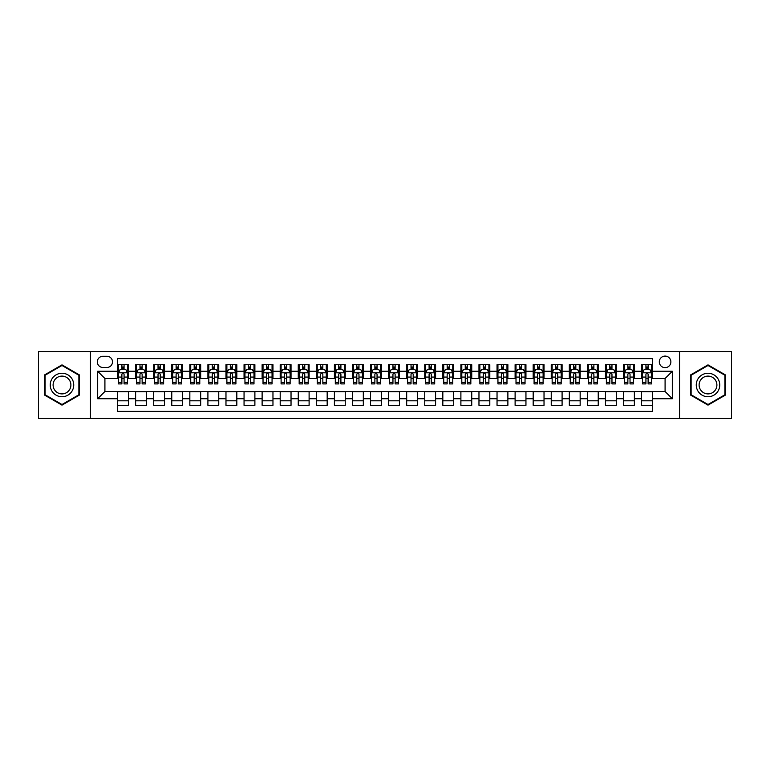<?xml version="1.0" encoding="UTF-8"?>
<svg xmlns="http://www.w3.org/2000/svg" width="770" height="770" viewBox="0 0 770 770"><rect width="100%" height="100%" fill="white"/><g stroke="black" fill="none" stroke-linecap="round" stroke-linejoin="round"><path stroke-width="1.16" d="M665.087 356.087A5.785 5.785 0 0 0 659.312 361.871A5.785 5.785 0 0 0 665.087 367.656A5.785 5.785 0 0 0 670.872 361.871A5.785 5.785 0 0 0 665.087 356.087M679.544 418.428L731.5 418.428L731.5 351.572L679.544 351.572L679.544 418.428L90.456 418.428L90.456 351.572L38.5 351.572L38.5 418.428L90.456 418.428M652.44 364.672L641.603 364.672L641.603 371.265L634.374 371.265L634.374 378.494L641.603 378.494L641.603 371.265M634.374 371.265L634.374 364.672L623.527 364.672L623.527 371.265L616.298 371.265L616.298 378.494L623.527 378.494L623.527 371.265M616.298 371.265L616.298 364.672L605.461 364.672L605.461 371.265L598.232 371.265L598.232 378.494L605.461 378.494L605.461 371.265M598.232 371.265L598.232 364.672L587.385 364.672L587.385 371.265L580.157 371.265L580.157 378.494L587.385 378.494L587.385 371.265M580.157 371.265L580.157 364.672L569.319 364.672L569.319 371.265L562.09 371.265L562.09 378.494L569.319 378.494L569.319 371.265M562.09 371.265L562.09 364.672L551.243 364.672L551.243 371.265L544.024 371.265L544.024 378.494L551.243 378.494L551.243 371.265M544.024 371.265L544.024 364.672L533.177 364.672L533.177 371.265L525.949 371.265L525.949 378.494L533.177 378.494L533.177 371.265M525.949 371.265L525.949 364.672L515.111 364.672L515.111 371.265L507.882 371.265L507.882 378.494L515.111 378.494L515.111 371.265M507.882 371.265L507.882 364.672L497.035 364.672L497.035 371.265L489.807 371.265L489.807 378.494L497.035 378.494L497.035 371.265M489.807 371.265L489.807 364.672L478.969 364.672L478.969 371.265L471.74 371.265L471.74 378.494L478.969 378.494L478.969 371.265M471.74 371.265L471.74 364.672L460.893 364.672L460.893 371.265L453.665 371.265L453.665 378.494L460.893 378.494L460.893 371.265M453.665 371.265L453.665 364.672L442.827 364.672L442.827 371.265L435.599 371.265L435.599 378.494L442.827 378.494L442.827 371.265M435.599 371.265L435.599 364.672L424.751 364.672L424.751 371.265L417.523 371.265L417.523 378.494L424.751 378.494L424.751 371.265M417.523 371.265L417.523 364.672L406.685 364.672L406.685 371.265L399.457 371.265L399.457 378.494L406.685 378.494L406.685 371.265M399.457 371.265L399.457 364.672L388.609 364.672L388.609 371.265L381.391 371.265L381.391 378.494L388.609 378.494L388.609 371.265M381.391 371.265L381.391 364.672L370.543 364.672L370.543 371.265L363.315 371.265L363.315 378.494L370.543 378.494L370.543 371.265M363.315 371.265L363.315 364.672L352.477 364.672L352.477 371.265L345.249 371.265L345.249 378.494L352.477 378.494L352.477 371.265M345.249 371.265L345.249 364.672L334.401 364.672L334.401 371.265L327.173 371.265L327.173 378.494L334.401 378.494L334.401 371.265M327.173 371.265L327.173 364.672L316.335 364.672L316.335 371.265L309.107 371.265L309.107 378.494L316.335 378.494L316.335 371.265M309.107 371.265L309.107 364.672L298.26 364.672L298.26 371.265L291.031 371.265L291.031 378.494L298.26 378.494L298.26 371.265M291.031 371.265L291.031 364.672L280.193 364.672L280.193 371.265L272.965 371.265L272.965 378.494L280.193 378.494L280.193 371.265M272.965 371.265L272.965 364.672L262.118 364.672L262.118 371.265L254.889 371.265L254.889 378.494L262.118 378.494L262.118 371.265M254.889 371.265L254.889 364.672L244.052 364.672L244.052 371.265L236.823 371.265L236.823 378.494L244.052 378.494L244.052 371.265M236.823 371.265L236.823 364.672L225.976 364.672L225.976 371.265L218.757 371.265L218.757 378.494L225.976 378.494L225.976 371.265M218.757 371.265L218.757 364.672L207.91 364.672L207.91 371.265L200.681 371.265L200.681 378.494L207.91 378.494L207.91 371.265M200.681 371.265L200.681 364.672L189.844 364.672L189.844 371.265L182.615 371.265L182.615 378.494L189.844 378.494L189.844 371.265M182.615 371.265L182.615 364.672L171.768 364.672L171.768 371.265L164.539 371.265L164.539 378.494L171.768 378.494L171.768 371.265M164.539 371.265L164.539 364.672L153.702 364.672L153.702 371.265L146.473 371.265L146.473 378.494L153.702 378.494L153.702 371.265M146.473 371.265L146.473 364.672L135.626 364.672L135.626 378.494L128.398 378.494L128.398 364.672L117.56 364.672M117.56 405.328L128.398 405.328L128.398 391.507L135.626 391.507L135.626 405.328L146.473 405.328L146.473 391.507L153.702 391.507L153.702 398.735L146.473 398.735M153.702 398.735L153.702 405.328L164.539 405.328L164.539 391.507L171.768 391.507L171.768 398.735L164.539 398.735M171.768 398.735L171.768 405.328L182.615 405.328L182.615 391.507L189.844 391.507L189.844 398.735L182.615 398.735M189.844 398.735L189.844 405.328L200.681 405.328L200.681 391.507L207.91 391.507L207.91 398.735L200.681 398.735M207.91 398.735L207.91 405.328L218.757 405.328L218.757 391.507L225.976 391.507L225.976 398.735L218.757 398.735M225.976 398.735L225.976 405.328L236.823 405.328L236.823 391.507L244.052 391.507L244.052 398.735L236.823 398.735M244.052 398.735L244.052 405.328L254.889 405.328L254.889 391.507L262.118 391.507L262.118 398.735L254.889 398.735M262.118 398.735L262.118 405.328L272.965 405.328L272.965 391.507L280.193 391.507L280.193 398.735L272.965 398.735M280.193 398.735L280.193 405.328L291.031 405.328L291.031 391.507L298.26 391.507L298.26 398.735L291.031 398.735M298.26 398.735L298.26 405.328L309.107 405.328L309.107 391.507L316.335 391.507L316.335 398.735L309.107 398.735M316.335 398.735L316.335 405.328L327.173 405.328L327.173 391.507L334.401 391.507L334.401 398.735L327.173 398.735M334.401 398.735L334.401 405.328L345.249 405.328L345.249 391.507L352.477 391.507L352.477 398.735L345.249 398.735M352.477 398.735L352.477 405.328L363.315 405.328L363.315 391.507L370.543 391.507L370.543 398.735L363.315 398.735M370.543 398.735L370.543 405.328L381.391 405.328L381.391 391.507L388.609 391.507L388.609 398.735L381.391 398.735M388.609 398.735L388.609 405.328L399.457 405.328L399.457 391.507L406.685 391.507L406.685 398.735L399.457 398.735M406.685 398.735L406.685 405.328L417.523 405.328L417.523 391.507L424.751 391.507L424.751 398.735L417.523 398.735M424.751 398.735L424.751 405.328L435.599 405.328L435.599 391.507L442.827 391.507L442.827 398.735L435.599 398.735M442.827 398.735L442.827 405.328L453.665 405.328L453.665 391.507L460.893 391.507L460.893 398.735L453.665 398.735M460.893 398.735L460.893 405.328L471.74 405.328L471.74 391.507L478.969 391.507L478.969 398.735L471.74 398.735M478.969 398.735L478.969 405.328L489.807 405.328L489.807 391.507L497.035 391.507L497.035 398.735L489.807 398.735M497.035 398.735L497.035 405.328L507.882 405.328L507.882 391.507L515.111 391.507L515.111 398.735L507.882 398.735M515.111 398.735L515.111 405.328L525.949 405.328L525.949 391.507L533.177 391.507L533.177 398.735L525.949 398.735M533.177 398.735L533.177 405.328L544.024 405.328L544.024 391.507L551.243 391.507L551.243 398.735L544.024 398.735M551.243 398.735L551.243 405.328L562.09 405.328L562.09 391.507L569.319 391.507L569.319 398.735L562.09 398.735M569.319 398.735L569.319 405.328L580.157 405.328L580.157 391.507L587.385 391.507L587.385 398.735L580.157 398.735M587.385 398.735L587.385 405.328L598.232 405.328L598.232 391.507L605.461 391.507L605.461 398.735L598.232 398.735M605.461 398.735L605.461 405.328L616.298 405.328L616.298 391.507L623.527 391.507L623.527 398.735L616.298 398.735M623.527 398.735L623.527 405.328L634.374 405.328L634.374 391.507L641.603 391.507L641.603 398.735L634.374 398.735M102.92 367.473L106.895 367.473A5.602 5.602 0 0 0 112.497 361.871A5.602 5.602 0 0 0 106.895 356.269L102.92 356.269A5.602 5.602 0 0 0 97.318 361.871A5.602 5.602 0 0 0 102.92 367.473M679.544 351.572L90.456 351.572M652.44 371.265L652.44 358.618L117.56 358.618L117.56 378.494L104.913 378.494L104.913 391.507L117.56 391.507L117.56 411.382L652.44 411.382L652.44 391.507L665.087 391.507L665.087 378.494L652.44 378.494L652.44 371.265L672.316 371.265L672.316 398.735L652.44 398.735M117.56 398.735L97.684 398.735L97.684 371.265L117.56 371.265M641.603 398.735L641.603 405.328L652.44 405.328M117.56 369.186L118.465 369.186M121.891 369.186L124.066 369.186M127.493 369.186L128.398 369.186M117.56 378.311L118.465 378.311M121.891 378.311L124.066 378.311M127.493 378.311L128.398 378.311M117.56 391.689L128.398 391.689M117.56 400.814L128.398 400.814M135.626 378.311L136.531 378.311M139.967 378.311L142.132 378.311M145.569 378.311L146.473 378.311M135.626 369.186L136.531 369.186M139.967 369.186L142.132 369.186M145.569 369.186L146.473 369.186M135.626 391.689L146.473 391.689M135.626 400.814L146.473 400.814M153.702 391.689L164.539 391.689M153.702 400.814L164.539 400.814M153.702 369.186L154.606 369.186M158.033 369.186L160.208 369.186M163.635 369.186L164.539 369.186M153.702 378.311L154.606 378.311M158.033 378.311L160.208 378.311M163.635 378.311L164.539 378.311M171.768 391.689L182.615 391.689M171.768 400.814L182.615 400.814M171.768 369.186L172.673 369.186M176.109 369.186L178.274 369.186M181.71 369.186L182.615 369.186M171.768 378.311L172.673 378.311M176.109 378.311L178.274 378.311M181.71 378.311L182.615 378.311M189.844 391.689L200.681 391.689M189.844 400.814L200.681 400.814M189.844 369.186L190.739 369.186M194.175 369.186L196.34 369.186M199.776 369.186L200.681 369.186M189.844 378.311L190.739 378.311M194.175 378.311L196.34 378.311M199.776 378.311L200.681 378.311M207.91 391.689L218.757 391.689M207.91 400.814L218.757 400.814M207.91 369.186L208.814 369.186M212.251 369.186L214.416 369.186M217.852 369.186L218.757 369.186M207.91 378.311L208.814 378.311M212.251 378.311L214.416 378.311M217.852 378.311L218.757 378.311M225.976 391.689L236.823 391.689M225.976 400.814L236.823 400.814M225.976 369.186L226.881 369.186M230.317 369.186L232.482 369.186M235.918 369.186L236.823 369.186M225.976 378.311L226.881 378.311M230.317 378.311L232.482 378.311M235.918 378.311L236.823 378.311M244.052 391.689L254.889 391.689M244.052 400.814L254.889 400.814M244.052 369.186L244.956 369.186M248.392 369.186L250.558 369.186M253.994 369.186L254.889 369.186M244.052 378.311L244.956 378.311M248.392 378.311L250.558 378.311M253.994 378.311L254.889 378.311M262.118 391.689L272.965 391.689M262.118 400.814L272.965 400.814M262.118 369.186L263.022 369.186M266.458 369.186L268.624 369.186M272.06 369.186L272.965 369.186M262.118 378.311L263.022 378.311M266.458 378.311L268.624 378.311M272.06 378.311L272.965 378.311M280.193 391.689L291.031 391.689M280.193 400.814L291.031 400.814M280.193 369.186L281.098 369.186M284.525 369.186L286.7 369.186M290.126 369.186L291.031 369.186M280.193 378.311L281.098 378.311M284.525 378.311L286.7 378.311M290.126 378.311L291.031 378.311M298.26 391.689L309.107 391.689M298.26 400.814L309.107 400.814M298.26 369.186L299.164 369.186M302.6 369.186L304.766 369.186M308.202 369.186L309.107 369.186M298.26 378.311L299.164 378.311M302.6 378.311L304.766 378.311M308.202 378.311L309.107 378.311M316.335 391.689L327.173 391.689M316.335 400.814L327.173 400.814M316.335 369.186L317.24 369.186M320.667 369.186L322.842 369.186M326.268 369.186L327.173 369.186M316.335 378.311L317.24 378.311M320.667 378.311L322.842 378.311M326.268 378.311L327.173 378.311M334.401 391.689L345.249 391.689M334.401 400.814L345.249 400.814M334.401 369.186L335.306 369.186M338.742 369.186L340.908 369.186M344.344 369.186L345.249 369.186M334.401 378.311L335.306 378.311M338.742 378.311L340.908 378.311M344.344 378.311L345.249 378.311M352.477 391.689L363.315 391.689M352.477 400.814L363.315 400.814M352.477 369.186L353.372 369.186M356.808 369.186L358.974 369.186M362.41 369.186L363.315 369.186M352.477 378.311L353.372 378.311M356.808 378.311L358.974 378.311M362.41 378.311L363.315 378.311M370.543 391.689L381.391 391.689M370.543 400.814L381.391 400.814M370.543 369.186L371.448 369.186M374.884 369.186L377.05 369.186M380.486 369.186L381.391 369.186M370.543 378.311L371.448 378.311M374.884 378.311L377.05 378.311M380.486 378.311L381.391 378.311M388.609 391.689L399.457 391.689M388.609 400.814L399.457 400.814M388.609 369.186L389.514 369.186M392.95 369.186L395.116 369.186M398.552 369.186L399.457 369.186M388.609 378.311L389.514 378.311M392.95 378.311L395.116 378.311M398.552 378.311L399.457 378.311M406.685 391.689L417.523 391.689M406.685 400.814L417.523 400.814M406.685 369.186L407.59 369.186M411.026 369.186L413.192 369.186M416.628 369.186L417.523 369.186M406.685 378.311L407.59 378.311M411.026 378.311L413.192 378.311M416.628 378.311L417.523 378.311M424.751 391.689L435.599 391.689M424.751 400.814L435.599 400.814M424.751 369.186L425.656 369.186M429.092 369.186L431.258 369.186M434.694 369.186L435.599 369.186M424.751 378.311L425.656 378.311M429.092 378.311L431.258 378.311M434.694 378.311L435.599 378.311M442.827 391.689L453.665 391.689M442.827 400.814L453.665 400.814M442.827 369.186L443.732 369.186M447.158 369.186L449.333 369.186M452.76 369.186L453.665 369.186M442.827 378.311L443.732 378.311M447.158 378.311L449.333 378.311M452.76 378.311L453.665 378.311M460.893 391.689L471.74 391.689M460.893 400.814L471.74 400.814M460.893 369.186L461.798 369.186M465.234 369.186L467.4 369.186M470.836 369.186L471.74 369.186M460.893 378.311L461.798 378.311M465.234 378.311L467.4 378.311M470.836 378.311L471.74 378.311M478.969 391.689L489.807 391.689M478.969 400.814L489.807 400.814M478.969 369.186L479.874 369.186M483.3 369.186L485.475 369.186M488.902 369.186L489.807 369.186M478.969 378.311L479.874 378.311M483.3 378.311L485.475 378.311M488.902 378.311L489.807 378.311M497.035 391.689L507.882 391.689M497.035 400.814L507.882 400.814M497.035 369.186L497.94 369.186M501.376 369.186L503.541 369.186M506.978 369.186L507.882 369.186M497.035 378.311L497.94 378.311M501.376 378.311L503.541 378.311M506.978 378.311L507.882 378.311M515.111 391.689L525.949 391.689M515.111 400.814L525.949 400.814M515.111 369.186L516.006 369.186M519.442 369.186L521.608 369.186M525.044 369.186L525.949 369.186M515.111 378.311L516.006 378.311M519.442 378.311L521.608 378.311M525.044 378.311L525.949 378.311M533.177 391.689L544.024 391.689M533.177 400.814L544.024 400.814M533.177 369.186L534.082 369.186M537.518 369.186L539.683 369.186M543.12 369.186L544.024 369.186M533.177 378.311L534.082 378.311M537.518 378.311L539.683 378.311M543.12 378.311L544.024 378.311M551.243 391.689L562.09 391.689M551.243 400.814L562.09 400.814M551.243 369.186L552.148 369.186M555.584 369.186L557.75 369.186M561.186 369.186L562.09 369.186M551.243 378.311L552.148 378.311M555.584 378.311L557.75 378.311M561.186 378.311L562.09 378.311M569.319 391.689L580.157 391.689M569.319 400.814L580.157 400.814M569.319 369.186L570.224 369.186M573.66 369.186L575.825 369.186M579.261 369.186L580.157 369.186M569.319 378.311L570.224 378.311M573.66 378.311L575.825 378.311M579.261 378.311L580.157 378.311M587.385 391.689L598.232 391.689M587.385 400.814L598.232 400.814M587.385 369.186L588.29 369.186M591.726 369.186L593.891 369.186M597.327 369.186L598.232 369.186M587.385 378.311L588.29 378.311M591.726 378.311L593.891 378.311M597.327 378.311L598.232 378.311M605.461 391.689L616.298 391.689M605.461 400.814L616.298 400.814M605.461 369.186L606.365 369.186M609.792 369.186L611.967 369.186M615.394 369.186L616.298 369.186M605.461 378.311L606.365 378.311M609.792 378.311L611.967 378.311M615.394 378.311L616.298 378.311M623.527 391.689L634.374 391.689M623.527 400.814L634.374 400.814M623.527 369.186L624.432 369.186M627.868 369.186L630.033 369.186M633.469 369.186L634.374 369.186M623.527 378.311L624.432 378.311M627.868 378.311L630.033 378.311M633.469 378.311L634.374 378.311M641.603 391.689L652.44 391.689M641.603 400.814L652.44 400.814M641.603 369.186L642.507 369.186M645.934 369.186L648.109 369.186M651.535 369.186L652.44 369.186M641.603 378.311L642.507 378.311M645.934 378.311L648.109 378.311M651.535 378.311L652.44 378.311M104.913 378.494L97.684 371.265M104.913 391.507L97.684 398.735M672.316 371.265L665.087 378.494M672.316 398.735L665.087 391.507M61.995 405.136L79.425 395.068L79.425 374.932L61.995 364.865L44.554 374.932L44.554 395.068L61.995 405.136M725.446 374.932L708.005 364.865L690.575 374.932L690.575 395.068L708.005 405.136L725.446 395.068L725.446 374.932M124.066 367.021L121.891 367.021M127.493 382.44L124.066 382.44L124.066 383.912L127.493 383.912L127.493 372.892L125.693 369.282L120.264 369.282L118.465 372.892L118.465 383.912L121.891 383.912L121.891 382.44L118.465 382.44M118.465 372.892L118.465 364.672M127.493 372.892L127.493 364.672M121.891 369.282L121.891 364.672M124.066 364.672L124.066 369.282M124.066 382.44L124.066 374.249C123.344 372.853 122.623 372.853 121.891 374.249L121.891 382.44M61.995 373.257A11.742 11.742 0 0 0 50.243 385A11.742 11.742 0 0 0 61.995 396.743A11.742 11.742 0 0 0 73.737 385A11.742 11.742 0 0 0 61.995 373.257M61.995 376.106A8.894 8.894 0 0 0 53.101 385A8.894 8.894 0 0 0 61.995 393.894A8.894 8.894 0 0 0 70.888 385A8.894 8.894 0 0 0 61.995 376.106M78.886 394.75L61.995 404.51L45.093 394.75L45.093 375.25L61.995 365.49L78.886 375.25L78.886 394.75M697.832 379.129A11.742 11.742 0 0 0 702.134 395.174A11.742 11.742 0 0 0 718.179 390.871A11.742 11.742 0 0 0 713.877 374.826A11.742 11.742 0 0 0 697.832 379.129M700.305 380.553A8.894 8.894 0 0 0 703.559 392.7A8.894 8.894 0 0 0 715.705 389.447A8.894 8.894 0 0 0 712.452 377.3A8.894 8.894 0 0 0 700.305 380.553M724.907 375.25L724.907 394.75L708.005 404.51L691.113 394.75L691.113 375.25L708.005 365.49L724.907 375.25M142.132 367.021L139.967 367.021M145.569 382.44L142.132 382.44L142.132 383.912L145.569 383.912L145.569 372.892L143.759 369.282L138.34 369.282L136.531 372.892L136.531 383.912L139.967 383.912L139.967 382.44L136.531 382.44M136.531 372.892L136.531 364.672M145.569 372.892L145.569 364.672M139.967 369.282L139.967 364.672M142.132 364.672L142.132 369.282M142.132 382.44L142.132 374.249C141.41 372.853 140.689 372.853 139.967 374.249L139.967 382.44M160.208 367.021L158.033 367.021M163.635 382.44L160.208 382.44L160.208 383.912L163.635 383.912L163.635 372.892L161.835 369.282L156.406 369.282L154.606 372.892L154.606 383.912L158.033 383.912L158.033 382.44L154.606 382.44M154.606 372.892L154.606 364.672M163.635 372.892L163.635 364.672M158.033 369.282L158.033 364.672M160.208 364.672L160.208 369.282M160.208 382.44L160.208 374.249C159.486 372.853 158.755 372.853 158.033 374.249L158.033 382.44M178.274 367.021L176.109 367.021M181.71 382.44L178.274 382.44L178.274 383.912L181.71 383.912L181.71 372.892L179.901 369.282L174.482 369.282L172.673 372.892L172.673 383.912L176.109 383.912L176.109 382.44L172.673 382.44M172.673 372.892L172.673 364.672M181.71 372.892L181.71 364.672M176.109 369.282L176.109 364.672M178.274 364.672L178.274 369.282M178.274 382.44L178.274 374.249C177.552 372.853 176.831 372.853 176.109 374.249L176.109 382.44M196.34 367.021L194.175 367.021M199.776 382.44L196.34 382.44L196.34 383.912L199.776 383.912L199.776 372.892L197.967 369.282L192.548 369.282L190.739 372.892L190.739 383.912L194.175 383.912L194.175 382.44L190.739 382.44M190.739 372.892L190.739 364.672M199.776 372.892L199.776 364.672M194.175 369.282L194.175 364.672M196.34 364.672L196.34 369.282M196.34 382.44L196.34 374.249C195.619 372.853 194.897 372.853 194.175 374.249L194.175 382.44M214.416 367.021L212.251 367.021M217.852 382.44L214.416 382.44L214.416 383.912L217.852 383.912L217.852 372.892L216.043 369.282L210.624 369.282L208.814 372.892L208.814 383.912L212.251 383.912L212.251 382.44L208.814 382.44M208.814 372.892L208.814 364.672M217.852 372.892L217.852 364.672M212.251 369.282L212.251 364.672M214.416 364.672L214.416 369.282M214.416 382.44L214.416 374.249C213.694 372.853 212.972 372.853 212.251 374.249L212.251 382.44M232.482 367.021L230.317 367.021M235.918 382.44L232.482 382.44L232.482 383.912L235.918 383.912L235.918 372.892L234.109 369.282L228.69 369.282L226.881 372.892L226.881 383.912L230.317 383.912L230.317 382.44L226.881 382.44M226.881 372.892L226.881 364.672M235.918 372.892L235.918 364.672M230.317 369.282L230.317 364.672M232.482 364.672L232.482 369.282M232.482 382.44L232.482 374.249C231.76 372.853 231.038 372.853 230.317 374.249L230.317 382.44M250.558 367.021L248.392 367.021M253.994 382.44L250.558 382.44L250.558 383.912L253.994 383.912L253.994 372.892L252.185 369.282L246.766 369.282L244.956 372.892L244.956 383.912L248.392 383.912L248.392 382.44L244.956 382.44M244.956 372.892L244.956 364.672M253.994 372.892L253.994 364.672M248.392 369.282L248.392 364.672M250.558 364.672L250.558 369.282M250.558 382.44L250.558 374.249C249.836 372.853 249.114 372.853 248.392 374.249L248.392 382.44M268.624 367.021L266.458 367.021M272.06 382.44L268.624 382.44L268.624 383.912L272.06 383.912L272.06 372.892L270.251 369.282L264.832 369.282L263.022 372.892L263.022 383.912L266.458 383.912L266.458 382.44L263.022 382.44M263.022 372.892L263.022 364.672M272.06 372.892L272.06 364.672M266.458 369.282L266.458 364.672M268.624 364.672L268.624 369.282M268.624 382.44L268.624 374.249C267.902 372.853 267.18 372.853 266.458 374.249L266.458 382.44M286.7 367.021L284.525 367.021M290.126 382.44L286.7 382.44L286.7 383.912L290.126 383.912L290.126 372.892L288.327 369.282L282.898 369.282L281.098 372.892L281.098 383.912L284.525 383.912L284.525 382.44L281.098 382.44M281.098 372.892L281.098 364.672M290.126 372.892L290.126 364.672M284.525 369.282L284.525 364.672M286.7 364.672L286.7 369.282M286.7 382.44L286.7 374.249C285.978 372.853 285.256 372.853 284.525 374.249L284.525 382.44M304.766 367.021L302.6 367.021M308.202 382.44L304.766 382.44L304.766 383.912L308.202 383.912L308.202 372.892L306.393 369.282L300.974 369.282L299.164 372.892L299.164 383.912L302.6 383.912L302.6 382.44L299.164 382.44M299.164 372.892L299.164 364.672M308.202 372.892L308.202 364.672M302.6 369.282L302.6 364.672M304.766 364.672L304.766 369.282M304.766 382.44L304.766 374.249C304.044 372.853 303.322 372.853 302.6 374.249L302.6 382.44M322.842 367.021L320.667 367.021M326.268 382.44L322.842 382.44L322.842 383.912L326.268 383.912L326.268 372.892L324.468 369.282L319.04 369.282L317.24 372.892L317.24 383.912L320.667 383.912L320.667 382.44L317.24 382.44M317.24 372.892L317.24 364.672M326.268 372.892L326.268 364.672M320.667 369.282L320.667 364.672M322.842 364.672L322.842 369.282M322.842 382.44L322.842 374.249C322.12 372.853 321.388 372.853 320.667 374.249L320.667 382.44M340.908 367.021L338.742 367.021M344.344 382.44L340.908 382.44L340.908 383.912L344.344 383.912L344.344 372.892L342.534 369.282L337.116 369.282L335.306 372.892L335.306 383.912L338.742 383.912L338.742 382.44L335.306 382.44M335.306 372.892L335.306 364.672M344.344 372.892L344.344 364.672M338.742 369.282L338.742 364.672M340.908 364.672L340.908 369.282M340.908 382.44L340.908 374.249C340.186 372.853 339.464 372.853 338.742 374.249L338.742 382.44M358.974 367.021L356.808 367.021M362.41 382.44L358.974 382.44L358.974 383.912L362.41 383.912L362.41 372.892L360.601 369.282L355.182 369.282L353.372 372.892L353.372 383.912L356.808 383.912L356.808 382.44L353.372 382.44M353.372 372.892L353.372 364.672M362.41 372.892L362.41 364.672M356.808 369.282L356.808 364.672M358.974 364.672L358.974 369.282M358.974 382.44L358.974 374.249C358.252 372.853 357.53 372.853 356.808 374.249L356.808 382.44M377.05 367.021L374.884 367.021M380.486 382.44L377.05 382.44L377.05 383.912L380.486 383.912L380.486 372.892L378.676 369.282L373.257 369.282L371.448 372.892L371.448 383.912L374.884 383.912L374.884 382.44L371.448 382.44M371.448 372.892L371.448 364.672M380.486 372.892L380.486 364.672M374.884 369.282L374.884 364.672M377.05 364.672L377.05 369.282M377.05 382.44L377.05 374.249C376.328 372.853 375.606 372.853 374.884 374.249L374.884 382.44M395.116 367.021L392.95 367.021M398.552 382.44L395.116 382.44L395.116 383.912L398.552 383.912L398.552 372.892L396.743 369.282L391.324 369.282L389.514 372.892L389.514 383.912L392.95 383.912L392.95 382.44L389.514 382.44M389.514 372.892L389.514 364.672M398.552 372.892L398.552 364.672M392.95 369.282L392.95 364.672M395.116 364.672L395.116 369.282M395.116 382.44L395.116 374.249C394.394 372.853 393.672 372.853 392.95 374.249L392.95 382.44M413.192 367.021L411.026 367.021M416.628 382.44L413.192 382.44L413.192 383.912L416.628 383.912L416.628 372.892L414.818 369.282L409.399 369.282L407.59 372.892L407.59 383.912L411.026 383.912L411.026 382.44L407.59 382.44M407.59 372.892L407.59 364.672M416.628 372.892L416.628 364.672M411.026 369.282L411.026 364.672M413.192 364.672L413.192 369.282M413.192 382.44L413.192 374.249C412.47 372.853 411.748 372.853 411.026 374.249L411.026 382.44M431.258 367.021L429.092 367.021M434.694 382.44L431.258 382.44L431.258 383.912L434.694 383.912L434.694 372.892L432.884 369.282L427.466 369.282L425.656 372.892L425.656 383.912L429.092 383.912L429.092 382.44L425.656 382.44M425.656 372.892L425.656 364.672M434.694 372.892L434.694 364.672M429.092 369.282L429.092 364.672M431.258 364.672L431.258 369.282M431.258 382.44L431.258 374.249C430.536 372.853 429.814 372.853 429.092 374.249L429.092 382.44M449.333 367.021L447.158 367.021M452.76 382.44L449.333 382.44L449.333 383.912L452.76 383.912L452.76 372.892L450.96 369.282L445.532 369.282L443.732 372.892L443.732 383.912L447.158 383.912L447.158 382.44L443.732 382.44M443.732 372.892L443.732 364.672M452.76 372.892L452.76 364.672M447.158 369.282L447.158 364.672M449.333 364.672L449.333 369.282M449.333 382.44L449.333 374.249C448.612 372.853 447.89 372.853 447.158 374.249L447.158 382.44M467.4 367.021L465.234 367.021M470.836 382.44L467.4 382.44L467.4 383.912L470.836 383.912L470.836 372.892L469.026 369.282L463.607 369.282L461.798 372.892L461.798 383.912L465.234 383.912L465.234 382.44L461.798 382.44M461.798 372.892L461.798 364.672M470.836 372.892L470.836 364.672M465.234 369.282L465.234 364.672M467.4 364.672L467.4 369.282M467.4 382.44L467.4 374.249C466.678 372.853 465.956 372.853 465.234 374.249L465.234 382.44M485.475 367.021L483.3 367.021M488.902 382.44L485.475 382.44L485.475 383.912L488.902 383.912L488.902 372.892L487.102 369.282L481.673 369.282L479.874 372.892L479.874 383.912L483.3 383.912L483.3 382.44L479.874 382.44M479.874 372.892L479.874 364.672M488.902 372.892L488.902 364.672M483.3 369.282L483.3 364.672M485.475 364.672L485.475 369.282M485.475 382.44L485.475 374.249C484.753 372.853 484.022 372.853 483.3 374.249L483.3 382.44M503.541 367.021L501.376 367.021M506.978 382.44L503.541 382.44L503.541 383.912L506.978 383.912L506.978 372.892L505.168 369.282L499.749 369.282L497.94 372.892L497.94 383.912L501.376 383.912L501.376 382.44L497.94 382.44M497.94 372.892L497.94 364.672M506.978 372.892L506.978 364.672M501.376 369.282L501.376 364.672M503.541 364.672L503.541 369.282M503.541 382.44L503.541 374.249C502.82 372.853 502.098 372.853 501.376 374.249L501.376 382.44M521.608 367.021L519.442 367.021M525.044 382.44L521.608 382.44L521.608 383.912L525.044 383.912L525.044 372.892L523.234 369.282L517.815 369.282L516.006 372.892L516.006 383.912L519.442 383.912L519.442 382.44L516.006 382.44M516.006 372.892L516.006 364.672M525.044 372.892L525.044 364.672M519.442 369.282L519.442 364.672M521.608 364.672L521.608 369.282M521.608 382.44L521.608 374.249C520.886 372.853 520.164 372.853 519.442 374.249L519.442 382.44M539.683 367.021L537.518 367.021M543.12 382.44L539.683 382.44L539.683 383.912L543.12 383.912L543.12 372.892L541.31 369.282L535.891 369.282L534.082 372.892L534.082 383.912L537.518 383.912L537.518 382.44L534.082 382.44M534.082 372.892L534.082 364.672M543.12 372.892L543.12 364.672M537.518 369.282L537.518 364.672M539.683 364.672L539.683 369.282M539.683 382.44L539.683 374.249C538.962 372.853 538.24 372.853 537.518 374.249L537.518 382.44M557.75 367.021L555.584 367.021M561.186 382.44L557.75 382.44L557.75 383.912L561.186 383.912L561.186 372.892L559.376 369.282L553.957 369.282L552.148 372.892L552.148 383.912L555.584 383.912L555.584 382.44L552.148 382.44M552.148 372.892L552.148 364.672M561.186 372.892L561.186 364.672M555.584 369.282L555.584 364.672M557.75 364.672L557.75 369.282M557.75 382.44L557.75 374.249C557.028 372.853 556.306 372.853 555.584 374.249L555.584 382.44M575.825 367.021L573.66 367.021M579.261 382.44L575.825 382.44L575.825 383.912L579.261 383.912L579.261 372.892L577.452 369.282L572.033 369.282L570.224 372.892L570.224 383.912L573.66 383.912L573.66 382.44L570.224 382.44M570.224 372.892L570.224 364.672M579.261 372.892L579.261 364.672M573.66 369.282L573.66 364.672M575.825 364.672L575.825 369.282M575.825 382.44L575.825 374.249C575.103 372.853 574.381 372.853 573.66 374.249L573.66 382.44M593.891 367.021L591.726 367.021M597.327 382.44L593.891 382.44L593.891 383.912L597.327 383.912L597.327 372.892L595.518 369.282L590.099 369.282L588.29 372.892L588.29 383.912L591.726 383.912L591.726 382.44L588.29 382.44M588.29 372.892L588.29 364.672M597.327 372.892L597.327 364.672M591.726 369.282L591.726 364.672M593.891 364.672L593.891 369.282M593.891 382.44L593.891 374.249C593.169 372.853 592.448 372.853 591.726 374.249L591.726 382.44M611.967 367.021L609.792 367.021M615.394 382.44L611.967 382.44L611.967 383.912L615.394 383.912L615.394 372.892L613.594 369.282L608.165 369.282L606.365 372.892L606.365 383.912L609.792 383.912L609.792 382.44L606.365 382.44M606.365 372.892L606.365 364.672M615.394 372.892L615.394 364.672M609.792 369.282L609.792 364.672M611.967 364.672L611.967 369.282M611.967 382.44L611.967 374.249C611.245 372.853 610.523 372.853 609.792 374.249L609.792 382.44M630.033 367.021L627.868 367.021M633.469 382.44L630.033 382.44L630.033 383.912L633.469 383.912L633.469 372.892L631.66 369.282L626.241 369.282L624.432 372.892L624.432 383.912L627.868 383.912L627.868 382.44L624.432 382.44M624.432 372.892L624.432 364.672M633.469 372.892L633.469 364.672M627.868 369.282L627.868 364.672M630.033 364.672L630.033 369.282M630.033 382.44L630.033 374.249C629.311 372.853 628.59 372.853 627.868 374.249L627.868 382.44M648.109 367.021L645.934 367.021M651.535 382.44L648.109 382.44L648.109 383.912L651.535 383.912L651.535 372.892L649.736 369.282L644.307 369.282L642.507 372.892L642.507 383.912L645.934 383.912L645.934 382.44L642.507 382.44M642.507 372.892L642.507 364.672M651.535 372.892L651.535 364.672M645.934 369.282L645.934 364.672M648.109 364.672L648.109 369.282M648.109 382.44L648.109 374.249C647.387 372.853 646.656 372.853 645.934 374.249L645.934 382.44M135.626 398.735L128.398 398.735M135.626 371.265L128.398 371.265M127.454 372.805L118.503 372.805M118.465 370.274L119.773 370.274M126.184 370.274L127.493 370.274M121.891 377.079L118.465 377.079M127.493 377.079L124.066 377.079M124.066 368.166L121.891 368.166M145.52 372.805L136.579 372.805M136.531 370.274L137.84 370.274M144.26 370.274L145.569 370.274M139.967 377.079L136.531 377.079M145.569 377.079L142.132 377.079M142.132 368.166L139.967 368.166M163.596 372.805L154.645 372.805M154.606 370.274L155.915 370.274M162.326 370.274L163.635 370.274M158.033 377.079L154.606 377.079M163.635 377.079L160.208 377.079M160.208 368.166L158.033 368.166M181.662 372.805L172.721 372.805M172.673 370.274L173.981 370.274M180.401 370.274L181.71 370.274M176.109 377.079L172.673 377.079M181.71 377.079L178.274 377.079M178.274 368.166L176.109 368.166M199.728 372.805L190.787 372.805M190.739 370.274L192.057 370.274M198.468 370.274L199.776 370.274M194.175 377.079L190.739 377.079M199.776 377.079L196.34 377.079M196.34 368.166L194.175 368.166M217.804 372.805L208.863 372.805M208.814 370.274L210.123 370.274M216.543 370.274L217.852 370.274M212.251 377.079L208.814 377.079M217.852 377.079L214.416 377.079M214.416 368.166L212.251 368.166M235.87 372.805L226.929 372.805M226.881 370.274L228.19 370.274M234.609 370.274L235.918 370.274M230.317 377.079L226.881 377.079M235.918 377.079L232.482 377.079M232.482 368.166L230.317 368.166M253.946 372.805L244.995 372.805M244.956 370.274L246.265 370.274M252.675 370.274L253.994 370.274M248.392 377.079L244.956 377.079M253.994 377.079L250.558 377.079M250.558 368.166L248.392 368.166M272.012 372.805L263.07 372.805M263.022 370.274L264.331 370.274M270.751 370.274L272.06 370.274M266.458 377.079L263.022 377.079M272.06 377.079L268.624 377.079M268.624 368.166L266.458 368.166M290.088 372.805L281.137 372.805M281.098 370.274L282.407 370.274M288.817 370.274L290.126 370.274M284.525 377.079L281.098 377.079M290.126 377.079L286.7 377.079M286.7 368.166L284.525 368.166M308.154 372.805L299.212 372.805M299.164 370.274L300.473 370.274M306.893 370.274L308.202 370.274M302.6 377.079L299.164 377.079M308.202 377.079L304.766 377.079M304.766 368.166L302.6 368.166M326.23 372.805L317.279 372.805M317.24 370.274L318.549 370.274M324.959 370.274L326.268 370.274M320.667 377.079L317.24 377.079M326.268 377.079L322.842 377.079M322.842 368.166L320.667 368.166M344.296 372.805L335.354 372.805M335.306 370.274L336.615 370.274M343.035 370.274L344.344 370.274M338.742 377.079L335.306 377.079M344.344 377.079L340.908 377.079M340.908 368.166L338.742 368.166M362.372 372.805L353.42 372.805M353.372 370.274L354.691 370.274M361.101 370.274L362.41 370.274M356.808 377.079L353.372 377.079M362.41 377.079L358.974 377.079M358.974 368.166L356.808 368.166M380.438 372.805L371.496 372.805M371.448 370.274L372.757 370.274M379.177 370.274L380.486 370.274M374.884 377.079L371.448 377.079M380.486 377.079L377.05 377.079M377.05 368.166L374.884 368.166M398.504 372.805L389.562 372.805M389.514 370.274L390.823 370.274M397.243 370.274L398.552 370.274M392.95 377.079L389.514 377.079M398.552 377.079L395.116 377.079M395.116 368.166L392.95 368.166M416.58 372.805L407.628 372.805M407.59 370.274L408.899 370.274M415.309 370.274L416.628 370.274M411.026 377.079L407.59 377.079M416.628 377.079L413.192 377.079M413.192 368.166L411.026 368.166M434.646 372.805L425.704 372.805M425.656 370.274L426.965 370.274M433.385 370.274L434.694 370.274M429.092 377.079L425.656 377.079M434.694 377.079L431.258 377.079M431.258 368.166L429.092 368.166M452.722 372.805L443.77 372.805M443.732 370.274L445.041 370.274M451.451 370.274L452.76 370.274M447.158 377.079L443.732 377.079M452.76 377.079L449.333 377.079M449.333 368.166L447.158 368.166M470.788 372.805L461.846 372.805M461.798 370.274L463.107 370.274M469.527 370.274L470.836 370.274M465.234 377.079L461.798 377.079M470.836 377.079L467.4 377.079M467.4 368.166L465.234 368.166M488.863 372.805L479.912 372.805M479.874 370.274L481.183 370.274M487.593 370.274L488.902 370.274M483.3 377.079L479.874 377.079M488.902 377.079L485.475 377.079M485.475 368.166L483.3 368.166M506.929 372.805L497.988 372.805M497.94 370.274L499.249 370.274M505.669 370.274L506.978 370.274M501.376 377.079L497.94 377.079M506.978 377.079L503.541 377.079M503.541 368.166L501.376 368.166M525.005 372.805L516.054 372.805M516.006 370.274L517.325 370.274M523.735 370.274L525.044 370.274M519.442 377.079L516.006 377.079M525.044 377.079L521.608 377.079M521.608 368.166L519.442 368.166M543.071 372.805L534.13 372.805M534.082 370.274L535.391 370.274M541.81 370.274L543.12 370.274M537.518 377.079L534.082 377.079M543.12 377.079L539.683 377.079M539.683 368.166L537.518 368.166M561.138 372.805L552.196 372.805M552.148 370.274L553.457 370.274M559.877 370.274L561.186 370.274M555.584 377.079L552.148 377.079M561.186 377.079L557.75 377.079M557.75 368.166L555.584 368.166M579.213 372.805L570.272 372.805M570.224 370.274L571.532 370.274M577.943 370.274L579.261 370.274M573.66 377.079L570.224 377.079M579.261 377.079L575.825 377.079M575.825 368.166L573.66 368.166M597.279 372.805L588.338 372.805M588.29 370.274L589.599 370.274M596.019 370.274L597.327 370.274M591.726 377.079L588.29 377.079M597.327 377.079L593.891 377.079M593.891 368.166L591.726 368.166M615.355 372.805L606.404 372.805M606.365 370.274L607.674 370.274M614.085 370.274L615.394 370.274M609.792 377.079L606.365 377.079M615.394 377.079L611.967 377.079M611.967 368.166L609.792 368.166M633.421 372.805L624.48 372.805M624.432 370.274L625.74 370.274M632.16 370.274L633.469 370.274M627.868 377.079L624.432 377.079M633.469 377.079L630.033 377.079M630.033 368.166L627.868 368.166M651.497 372.805L642.546 372.805M642.507 370.274L643.816 370.274M650.226 370.274L651.535 370.274M645.934 377.079L642.507 377.079M651.535 377.079L648.109 377.079M648.109 368.166L645.934 368.166"/></g></svg>
